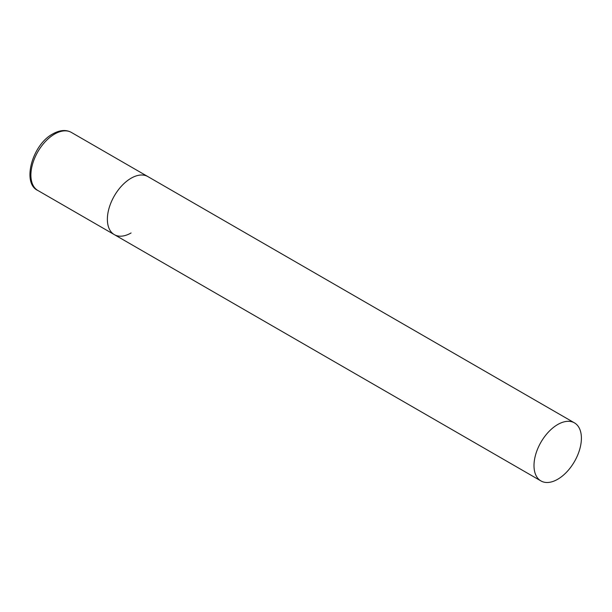 <?xml version="1.0" encoding="UTF-8"?>
<svg xmlns="http://www.w3.org/2000/svg" width="612" height="612" viewBox="0 0 612 612"><rect width="100%" height="100%" fill="white"/><g stroke="black" fill="none" stroke-linecap="round" stroke-linejoin="round"><path stroke-width="0.92" d="M131.075 232.965A33.522 19.355 -60 0 1 114.314 234.625A33.522 19.355 -60 0 1 109.181 207.766A33.522 19.355 -60 0 1 131.075 178.23A33.522 19.355 -60 0 1 147.836 176.57A33.522 19.355 120 0 0 122.002 185.551A33.522 19.355 120 0 0 107.375 219.28A33.522 19.355 120 0 0 114.314 234.625L37.837 190.47A33.522 19.355 -60 0 1 32.704 163.611A33.522 19.355 -60 0 1 54.598 134.074A33.522 19.355 -60 0 1 71.359 132.414C66.073 129.484 59.892 129.981 52.808 133.898C32.084 144.738 21.711 183.37 37.837 190.47M581.4 438.223A33.522 19.355 120 0 0 574.461 422.877A33.522 19.355 120 0 0 548.627 431.858A33.522 19.355 120 0 0 534.001 465.587A33.522 19.355 120 0 0 540.939 480.933A33.522 19.355 120 0 0 566.766 471.951A33.522 19.355 120 0 0 581.4 438.223M574.461 422.877L71.359 132.414M114.314 234.625L540.939 480.933"/></g></svg>
